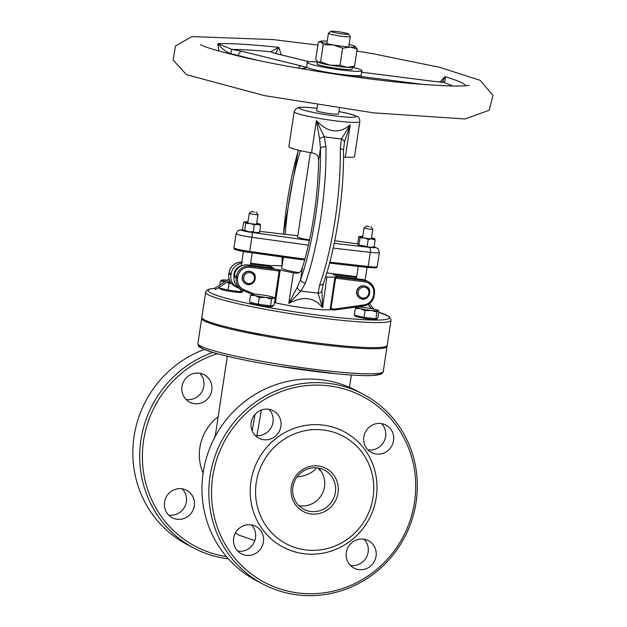 <?xml version="1.0" encoding="UTF-8"?>
<svg xmlns="http://www.w3.org/2000/svg" width="627" height="627" viewBox="0 0 627 627"><rect width="100%" height="100%" fill="white"/><g stroke="black" fill="none" stroke-linecap="round" stroke-linejoin="round"><path stroke-width="0.94" d="M255.04 414.322L252.164 430.874M229.098 278.937L214.7 288.287L215.539 289.588L214.7 288.287L209.418 289.063L206.691 290.364L205.632 292.253L201.839 317.317A93.744 8.457 8.6 0 0 204.567 319.903A93.744 8.457 8.6 0 0 305.161 341.425A93.744 8.457 8.6 0 0 387.22 345.352L391.036 319.707L389.594 317.05L388.332 316.118L378.779 312.191A91.526 8.253 -171.4 0 1 303.202 313.116A91.526 8.253 -171.4 0 1 214.708 288.381M201.957 317.897A93.744 8.457 8.6 0 0 201.675 318.406A93.744 8.457 8.6 0 0 232.429 329.496A93.744 8.457 8.6 0 0 331.542 345.838A93.744 8.457 8.6 0 0 387.055 346.441A93.744 8.457 8.6 0 0 386.937 345.869M256.858 435.694L261.404 409.995M381.553 423.609A15.495 14.923 -62.5 0 1 385.629 436.541A15.495 14.923 -62.5 0 1 367.884 449.825M268.905 409.298A15.495 14.923 -62.5 0 1 272.98 422.23A15.495 14.923 -62.5 0 1 255.236 435.514M251.427 524.885A15.495 14.923 -62.5 0 1 255.502 537.817A15.495 14.923 -62.5 0 1 237.758 551.102M364.068 539.196A15.495 14.923 -62.5 0 1 368.143 552.128A15.495 14.923 -62.5 0 1 350.407 565.413M217.342 353.706A105.132 101.26 117.5 0 0 142.478 461.339A105.132 101.26 117.5 0 0 226.418 556.572M211.754 390.315A15.495 14.923 -62.5 0 1 189.722 402.166A15.495 14.923 -62.5 0 1 183.656 381.529A15.495 14.923 -62.5 0 1 204.049 374.687A15.495 14.923 -62.5 0 1 211.754 390.315M194.276 505.903A15.495 14.923 -62.5 0 1 172.245 517.753A15.495 14.923 -62.5 0 1 166.171 497.117A15.495 14.923 -62.5 0 1 186.564 490.275A15.495 14.923 -62.5 0 1 194.276 505.903M260.636 334.215A7.743 0.698 -171.4 0 1 249.891 332.138M228.416 558.869A107.35 103.392 -62.5 0 1 194.323 548.296A107.35 103.392 -62.5 0 1 140.926 440.013A107.35 103.392 -62.5 0 1 212.906 352.445M204.316 349.49A107.35 103.392 117.5 0 0 134.06 436.439A107.35 103.392 117.5 0 0 187.465 544.722L194.323 548.296M199.762 373.253A15.495 14.923 -62.5 0 1 203.838 386.193A15.495 14.923 -62.5 0 1 186.094 399.477M182.285 488.841A15.495 14.923 -62.5 0 1 186.36 501.78A15.495 14.923 -62.5 0 1 168.616 515.065M263.465 584.333L256.608 580.759A107.35 103.392 -62.5 0 1 203.203 472.476A107.35 103.392 -62.5 0 1 355.838 390.378L362.704 393.952A107.35 103.392 117.5 0 0 210.069 476.058A107.35 103.392 117.5 0 0 263.465 584.333A107.35 103.392 117.5 0 0 416.101 502.235A107.35 103.392 117.5 0 0 362.704 393.952M414.51 502.235A105.132 101.26 -62.5 0 1 249.609 572.67A105.132 101.26 -62.5 0 1 276.726 393.348A105.132 101.26 -62.5 0 1 414.51 502.235M376.271 497.383A65.294 62.888 117.5 0 0 290.701 429.754A65.294 62.888 117.5 0 0 273.866 541.125A65.294 62.888 117.5 0 0 376.271 497.383M393.544 440.671A15.495 14.923 -62.5 0 1 371.513 452.522A15.495 14.923 -62.5 0 1 365.447 431.885A15.495 14.923 -62.5 0 1 385.84 425.043A15.495 14.923 -62.5 0 1 393.544 440.671M280.896 426.36A15.495 14.923 -62.5 0 1 258.873 438.21A15.495 14.923 -62.5 0 1 252.799 417.574A15.495 14.923 -62.5 0 1 273.192 410.732A15.495 14.923 -62.5 0 1 280.896 426.36M263.418 541.947A15.495 14.923 -62.5 0 1 241.387 553.798A15.495 14.923 -62.5 0 1 235.313 533.162A15.495 14.923 -62.5 0 1 255.714 526.319A15.495 14.923 -62.5 0 1 263.418 541.947M376.067 556.259A15.495 14.923 -62.5 0 1 354.036 568.109A15.495 14.923 -62.5 0 1 347.961 547.473A15.495 14.923 -62.5 0 1 368.355 540.631A15.495 14.923 -62.5 0 1 376.067 556.259M335.382 492.391A22.133 21.318 -62.5 0 1 303.907 509.32A22.133 21.318 -62.5 0 1 295.239 479.843A22.133 21.318 -62.5 0 1 324.371 470.07A22.133 21.318 -62.5 0 1 335.382 492.391M338.031 492.94A24.343 23.45 117.5 0 0 306.125 467.718A24.343 23.45 117.5 0 0 299.847 509.249A24.343 23.45 117.5 0 0 338.031 492.94M373.081 497.391A60.866 58.624 117.5 0 0 293.311 434.354A60.866 58.624 117.5 0 0 277.612 538.17A60.866 58.624 117.5 0 0 373.081 497.391M360.094 298.295A6.638 6.395 -62.5 0 1 356.661 291.531A6.638 6.395 -62.5 0 1 366.231 286.523M245.627 283.749A6.638 6.395 -62.5 0 1 242.187 276.985A6.638 6.395 -62.5 0 1 251.764 271.977M304.667 259.829L249.53 252.438M335.586 278.137L336.66 277.056L335.069 276.985L334.802 278.09L364.742 281.837A11.067 10.659 -62.5 0 1 373.708 294.087L373.512 295.372A11.067 10.659 -62.5 0 1 364.052 304.902L334.92 309.04A3.323 3.198 -62.5 0 1 334.073 309.04L330.97 308.649L335.586 278.137M334.802 278.09L330.123 309.675L333.674 310.004L334.073 309.04M333.697 310.004A4.428 4.264 117.5 0 0 334.771 309.989L331.722 309.754L330.97 308.649L330.194 308.602M325.562 276.891L326.902 277.032A33.2 2.994 8.6 0 0 327.208 277.048A33.2 2.994 8.6 0 0 335.069 276.985M317.074 108.252L306.721 107.335L299.581 107.366L296.054 108.589L294.173 111.684A33.2 2.994 8.6 0 0 326.549 119.616A33.2 2.994 8.6 0 0 359.827 121.614L354.553 156.491A33.2 2.994 8.6 0 1 345.336 157.173L350.219 124.883L341.347 139.014A4.428 2.649 16.2 0 1 344.427 142.11L350.219 124.883C339.035 134.162 327.772 132.728 316.416 120.588L319.621 138.959L320.468 148.309A117.304 29.72 97.2 0 1 300.599 279.666L297.143 287.55L288.765 303.429C303.107 295.787 314.378 297.222 322.568 307.724L321.949 290.701L323.367 283.49C335.939 248.08 344.278 192.834 343.478 150.605A4.428 2.093 -0.9 0 0 340.296 148.646A121.732 30.841 97.2 0 1 319.684 284.964A4.428 2.751 19.2 0 0 323.367 283.49M274.438 302.535L275.214 302.7L275.614 301.665L280.151 270.01A33.2 2.994 8.6 0 0 293.405 272.753C297.723 273.952 300.513 272.808 301.783 269.32L302.465 267.337A110.665 28.035 -82.8 0 0 318.602 160.637L318.602 160.637C318.837 155.911 316.478 153.333 311.533 152.878L316.416 120.588L324.316 136.851L341.347 139.014L340.296 148.646M275.214 302.7A33.2 2.994 8.6 0 0 330.123 309.675M280.159 270.01L277.918 269.594L279.187 270.974L275.018 298.538M326.839 272.745A33.2 2.994 8.6 0 1 327.028 272.792L329.159 273.184M356.677 276.679L329.151 273.184L356.677 276.687M282.064 265.762L278.733 265.691A33.2 2.994 8.6 0 0 272.126 265.817L250.643 263.215L270.621 265.746M241.458 265.926L241.324 265.636A9.961 9.593 -62.5 0 0 234.059 277.385M241.293 265.77L240.69 266.318M374.499 294.134L374.507 294.087A12.172 11.725 117.5 0 0 368.449 281.805L366.34 280.7A12.172 11.725 117.5 0 0 362.531 279.509L336.393 276.193A33.2 2.994 8.6 0 0 333.227 274.54L356.551 277.502M250.518 264.03L270.793 266.608A33.2 2.994 8.6 0 0 273.96 268.262L247.83 264.939A12.172 11.725 117.5 0 0 234.333 275.441L234.137 276.726A12.172 11.725 117.5 0 0 240.196 289.008L242.304 290.105A12.172 11.725 117.5 0 0 243.158 290.505L243.856 289.627A11.067 10.659 -62.5 0 1 237.578 278.098L237.766 276.813A11.067 10.659 -62.5 0 1 250.04 267.267L280.23 271.154M299.079 272.698A22.133 1.999 -171.4 0 1 281.711 268.09L283.365 257.164M238.785 288.138L237.876 287.754A12.172 11.725 -62.5 0 1 237.03 287.354A12.172 11.725 -62.5 0 1 230.971 275.081L231.167 273.787A12.172 11.725 -62.5 0 1 241.677 263.301M270.793 266.608L270.605 267.831M309.542 239.859A11.067 0.995 -171.4 0 1 297.598 237.053L310.357 152.659M294.173 111.684L288.898 146.561A33.2 2.994 8.6 0 0 311.533 152.878M339.45 108.306L338.596 113.949A11.067 0.995 -171.4 0 1 327.506 113.283A11.067 0.995 -171.4 0 1 316.713 110.642L317.568 104.999M343.478 150.605L344.427 142.11M319.684 284.964L318.022 293.209A4.428 3.237 -0.3 0 0 321.949 290.701M293.405 272.753L288.765 303.429L300.991 291.046L318.022 293.209L322.568 307.724L326.902 277.032M318.602 160.637L320.468 148.309A4.428 2.093 -0.9 0 1 325.962 146.82L324.316 136.851A4.428 2.038 -19.7 0 0 319.621 138.959M297.143 287.55A4.428 2.626 40.1 0 0 300.991 291.046L305.341 283.138A121.732 30.841 -82.8 0 0 325.962 146.82M302.465 267.337L300.599 279.666A4.428 2.751 19.2 0 0 305.341 283.138M300.396 150.629L300.262 151.06L302.238 151.036M285.207 234.294A110.665 28.035 97.2 0 1 300.262 151.076L300.333 150.613M282.087 265.574L281.311 265.746M301.665 68.719L305.545 68.061A16.6 1.497 8.6 0 0 301.587 65.992L242.108 51.383A4.428 3.135 103.8 0 0 238.299 55.552L259.155 60.67M242.108 51.383L231.872 49.392A4.428 0.392 99.1 0 0 230.822 53.718L238.299 55.552L238.252 56.038M272.635 52.605A4.428 4.397 -33 0 0 270.598 51.751L275.198 53.405A4.428 3.135 -76.2 0 1 275.582 53.46L278.796 47.362L270.598 51.751A123.503 11.137 8.6 0 0 231.872 49.392L217.828 43.639C221.676 48.592 226.01 51.955 230.822 53.718M361.936 70.663L361.277 75.021A27.666 2.492 -171.4 0 1 333.548 73.351A27.666 2.492 -171.4 0 1 306.564 66.744L307.222 62.386A27.666 2.492 8.6 0 0 334.207 68.994A27.666 2.492 8.6 0 0 361.936 70.663A27.666 2.492 8.6 0 0 352.374 67.277M452.561 86.001A123.503 11.137 8.6 0 0 443.046 82.192C445.178 81.722 445.805 79.888 444.927 76.682L442.497 82.121A4.428 3.605 -88.7 0 0 442.372 82.121M272.753 52.731L275.582 53.46A4.428 3.135 -76.2 0 1 275.598 53.46L309.377 61.759M433.406 81.338A4.428 1.121 -82.8 0 1 433.508 81.33L361.701 72.207L433.61 81.361A4.428 1.121 -82.8 0 0 433.516 81.33L442.396 82.317M433.61 81.361L443.046 82.192A4.428 3.605 -88.7 0 0 442.505 82.121M345.336 157.173L343.51 157.212M465.618 85.664A132.752 11.976 8.6 0 0 461.95 82.874A132.752 11.976 8.6 0 0 444.927 76.682L440.154 82.012M281.311 54.862L278.796 47.362A132.752 11.976 8.6 0 0 217.828 43.639L218.87 51.046M254.476 212.051L251.772 211.432L254.476 212.051M251.772 211.432L249.264 213.258A4.428 0.4 8.6 0 0 249.24 213.298A4.428 0.4 8.6 0 0 254.672 214.505A4.428 0.4 8.6 0 0 257.995 214.622A4.428 0.4 8.6 0 0 257.979 214.583L256.13 212.091M369.295 226.637L366.583 226.018L369.295 226.637M366.583 226.018L364.083 227.852A4.428 0.4 8.6 0 0 364.06 227.883A4.428 0.4 8.6 0 0 369.491 229.098A4.428 0.4 8.6 0 0 372.814 229.208A4.428 0.4 8.6 0 0 372.799 229.168L370.949 226.676M341.801 33.842A8.856 0.799 -171.4 0 1 330.978 31.35A8.856 0.799 -171.4 0 1 339.81 31.953A8.856 0.799 -171.4 0 1 348.416 33.983A8.856 0.799 -171.4 0 1 341.801 33.842M330.978 31.35L328.477 33.184A11.067 0.995 8.6 0 0 328.415 33.262A11.067 0.995 8.6 0 0 341.997 36.295A11.067 0.995 8.6 0 0 350.297 36.578A11.067 0.995 8.6 0 0 350.266 36.476L348.416 33.983M327.216 41.186A17.705 1.599 8.6 0 0 325.821 41.084A17.705 1.599 8.6 0 0 320.718 41.21A17.705 1.599 8.6 0 0 320.985 41.915A17.705 1.599 8.6 0 0 333.133 44.901A17.705 1.599 8.6 0 0 350.125 47.056A17.705 1.599 8.6 0 0 355.305 46.437A17.705 1.599 8.6 0 0 354.968 46.233L357.171 49.063L350.125 47.056L342.616 48.169L333.133 44.901L323.187 44.744L320.985 41.915L318.304 42.205L315.71 59.353L317.913 62.183L320.593 61.901L330.068 65.169A17.705 1.599 -171.4 0 1 317.913 62.183A17.705 1.599 -171.4 0 1 317.583 61.979A17.705 1.599 -171.4 0 1 317.552 61.955A17.705 1.599 8.6 0 0 335.939 66.109A17.705 1.599 8.6 0 0 352.413 66.995M352.398 67.113L352.084 69.174A17.705 1.599 -171.4 0 1 334.34 68.1A17.705 1.599 -171.4 0 1 317.074 63.876L317.38 61.814M317.356 61.979A27.666 2.492 8.6 0 0 307.222 62.386M369.303 303.68L373.52 308.476L373.269 308.939M231.198 283.169L229.035 283.435L226.95 282.181M225.171 281.484L224.795 281.382A11.067 0.995 8.6 0 0 225.187 281.476M227.311 281.938A11.067 0.995 8.6 0 0 230.767 282.573M220.265 281.28L222.154 280.01A11.067 0.995 8.6 0 0 221.887 280.073A11.067 0.995 8.6 0 0 224.795 281.382L220.265 281.28L219.693 285.042M227.201 280.167A11.067 0.995 8.6 0 0 222.154 280.01M240.65 289.251L240.29 291.649L243.825 290.787M240.29 291.649L228.024 290.089L219.254 287.934L219.379 287.088M228.024 290.089L229.035 283.435M242.437 291.281L242.296 292.237A11.067 0.995 -171.4 0 1 232.609 291.774A11.067 0.995 -171.4 0 1 220.735 289.235A11.067 0.995 -171.4 0 1 220.414 288.929L220.516 288.24M271.546 299.157L270.535 305.811L274.03 305.216L275.041 298.562L273.443 297.88L271.546 299.157L265.558 297.402A11.067 0.995 8.6 0 0 273.443 297.88A11.067 0.995 8.6 0 0 273.748 297.504A11.067 0.995 8.6 0 0 270.801 296.508A11.067 0.995 8.6 0 0 260.283 294.651A11.067 0.995 8.6 0 0 252.407 294.173A11.067 0.995 8.6 0 0 252.14 294.235A11.067 0.995 8.6 0 0 255.04 295.544A11.067 0.995 8.6 0 0 265.558 297.402L259.28 297.598L255.04 295.544L250.51 295.442L252.407 294.173M275.041 298.562L273.748 297.504M270.535 305.811L258.277 304.252L249.507 302.096L250.51 295.442M258.277 304.252L259.28 297.598M272.69 305.443L272.549 306.399A11.067 0.995 -171.4 0 1 262.862 305.937A11.067 0.995 -171.4 0 1 250.98 303.397A11.067 0.995 -171.4 0 1 250.659 303.092L250.761 302.41M371.153 310.412L365.102 310.71L360.353 308.633A11.067 0.995 8.6 0 0 371.153 310.412A11.067 0.995 8.6 0 0 378.065 310.663L376.913 312.066L371.153 310.412M355.305 308.5L356.457 307.105A11.067 0.995 8.6 0 0 360.353 308.633L355.305 308.5L354.302 315.154L364.099 317.364L365.102 310.71M376.913 312.066L375.91 318.72L377.924 317.873L378.927 311.211L378.065 310.663A11.067 0.995 8.6 0 0 378.097 310.365A11.067 0.995 8.6 0 0 374.178 309.142A11.067 0.995 8.6 0 0 363.37 307.355A11.067 0.995 8.6 0 0 356.481 307.097L356.481 307.097M378.927 311.211L378.065 310.663M375.91 318.72L364.099 317.364M377.039 318.242L376.89 319.261A11.067 0.995 -171.4 0 1 365.8 318.587A11.067 0.995 -171.4 0 1 355 315.945L355.094 315.334M373.778 247.069L373.347 247.234A7.743 0.698 -171.4 0 1 370.549 247.25L373.378 247.014M362.759 236.473A7.743 0.698 8.6 0 0 362.304 236.434A7.743 0.698 8.6 0 0 359.498 236.45A7.743 0.698 8.6 0 0 359.467 236.661L358.73 236.849L357.68 243.762L358.221 244.945A7.743 0.698 -171.4 0 1 358.213 244.945L370.549 247.25A7.743 0.698 -171.4 0 1 362.97 246.215A7.743 0.698 -171.4 0 1 358.221 244.945L358.213 244.945M359.467 236.661A7.743 0.698 8.6 0 0 364.216 237.931L360.008 237.845L359.467 236.661L358.73 236.849M374.632 238.738L374.632 238.738A7.743 0.698 8.6 0 0 374.632 238.73L375.165 239.914L371.795 238.965L368.229 239.381L364.216 237.931A7.743 0.698 8.6 0 0 371.795 238.965A7.743 0.698 8.6 0 0 374.632 238.738L374.632 238.738A7.743 0.698 8.6 0 0 371.513 237.798M375.165 239.914L374.123 246.834M368.229 239.381L367.179 246.301M360.008 237.845L358.957 244.765M243.542 230.446L244.71 230.321L248.864 231.755A7.743 0.698 -171.4 0 1 243.542 230.446A7.743 0.698 -171.4 0 1 243.394 230.36A7.743 0.698 -171.4 0 1 243.386 230.344L242.578 229.208L243.629 222.295L244.796 222.17A7.743 0.698 8.6 0 0 250.11 223.471A7.743 0.698 8.6 0 0 257.548 224.419A7.743 0.698 8.6 0 0 259.813 224.145L259.813 224.145A7.743 0.698 8.6 0 0 259.664 224.058L260.628 225.289L257.548 224.419L254.264 224.905L250.11 223.471L245.76 223.4L244.796 222.17A7.743 0.698 8.6 0 1 244.679 221.856L243.629 222.295M253.214 231.825L256.294 232.703A7.743 0.698 -171.4 0 1 248.864 231.755L253.214 231.825L254.264 224.905M259.586 232.209L258.528 232.648A7.743 0.698 -171.4 0 1 256.294 232.703L259.586 232.209L260.628 225.289M259.664 224.058A7.743 0.698 8.6 0 0 256.694 223.204M247.939 221.88A7.743 0.698 8.6 0 0 246.913 221.801A7.743 0.698 8.6 0 0 244.679 221.856M245.76 223.4L244.71 230.321M340.022 65.326L347.06 67.332A17.705 1.599 -171.4 0 1 330.068 65.169L340.022 65.326L342.616 48.169M354.576 66.219L352.162 67.207A17.705 1.599 -171.4 0 1 347.06 67.332L354.576 66.219L357.171 49.063M354.968 46.233A17.705 1.599 8.6 0 0 349.106 44.493M320.718 41.21L318.304 42.205M323.187 44.744L320.593 61.901M199.872 345.657A91.526 8.253 8.6 0 0 289.008 367.837A91.526 8.253 8.6 0 0 380.714 373.002M358.033 306.697A91.526 8.253 -171.4 0 1 359.342 307.003M217.647 288.216A91.526 8.253 -171.4 0 1 220.187 288.161M205.632 292.253A93.744 8.457 8.6 0 0 208.36 294.839A93.744 8.457 8.6 0 0 308.954 316.361A93.744 8.457 8.6 0 0 391.005 320.287M197.889 343.471C199.268 346.19 194.503 346.269 212.663 352.366C227.915 356.857 249.436 361.403 277.22 365.988L336.307 373.778C352.28 375.299 364.365 375.887 372.548 375.542L380.95 374.186C382.862 372.681 383.63 371.787 383.262 371.505A93.744 8.457 -171.4 0 1 327.749 370.902A93.744 8.457 -171.4 0 1 228.636 354.561A93.744 8.457 -171.4 0 1 197.889 343.471L201.675 318.406M218.165 416.743A46.484 44.768 117.5 0 0 203.109 473.142M212.937 440.977A37.628 36.241 -62.5 0 1 215.202 436.337M316.478 467.797A22.133 13.661 -4.6 0 1 297.112 476.833M318.492 468.063A22.133 21.318 -62.5 0 1 324.488 486.717A22.133 21.318 -62.5 0 1 298.899 505.652M358.252 291.939A5.533 5.329 -62.5 0 1 366.928 288.232A5.533 5.329 -62.5 0 1 365.502 297.668A5.533 5.329 -62.5 0 1 358.252 291.939M356.928 291.665A6.638 6.395 117.5 0 0 368.966 295.435A6.638 6.395 117.5 0 0 366.364 286.586A6.638 6.395 117.5 0 0 356.928 291.665M243.778 277.393A5.533 5.329 -62.5 0 1 252.462 273.693A5.533 5.329 -62.5 0 1 251.027 283.13A5.533 5.329 -62.5 0 1 243.778 277.393M242.453 277.126A6.638 6.395 117.5 0 0 254.499 280.888A6.638 6.395 117.5 0 0 251.897 272.047A6.638 6.395 117.5 0 0 242.453 277.126M242.79 229.607L238.252 230.391L236.097 233.605A14.39 1.301 8.6 0 0 251.936 237.296L249.507 252.438C228.04 248.598 236.128 249.342 233.949 247.767A14.39 1.301 -171.4 0 0 249.797 251.466L304.855 259.139M235.854 248.731A13.277 1.199 8.6 0 0 249.507 252.438L301.469 259.688M309.417 240.454L252.101 232.46A4.428 0.564 -82.1 0 1 251.936 237.296L308.366 245.165M333.196 248.112L370.33 252.344L368.19 266.506A1.105 0.415 96.5 0 1 367.665 267.455A1.105 0.415 96.5 0 1 367.626 267.447L329.559 263.113L367.665 267.455C380.565 268.411 375.471 267.517 377.219 266.655A14.39 1.301 -171.4 0 1 368.19 266.506L329.818 262.141M374.131 246.748A9.961 0.901 -171.4 0 1 369.397 247.367A4.428 1.669 -83.5 0 1 370.33 252.344A14.39 1.301 8.6 0 0 379.366 252.493L377.219 266.655M275.614 301.665L274.595 301.485M334.842 309.973L363.942 305.858L334.81 309.997L334.92 309.04M373.512 295.372L374.343 295.403C373.12 301.203 369.656 304.691 363.942 305.858L364.052 304.902M363.981 305.835A12.172 11.725 117.5 0 0 374.303 295.419M362.531 279.509L364.64 280.614A12.172 11.725 117.5 0 1 368.449 281.805C373.065 284.533 375.095 288.632 374.538 294.118L373.708 294.087M336.66 277.056L364.64 280.614L364.742 281.837M278.733 265.691L282.04 265.919M277.918 269.594L249.938 266.036L247.83 264.939M234.333 275.441L236.442 276.538A12.172 11.725 117.5 0 1 249.938 266.036L250.04 267.267M237.578 278.098L236.246 277.832L236.442 276.538L237.766 276.813M234.137 276.726L236.246 277.832A12.172 11.725 117.5 0 0 242.304 290.105L252.093 294.259L243.166 290.513M254.57 294.118L243.856 289.627M230.971 275.081L228.863 273.975L229.02 272.659L228.824 273.944C228.275 279.43 230.305 283.529 234.913 286.257A12.172 11.725 -62.5 0 1 228.863 273.975L228.871 273.928M231.167 273.787L229.051 272.69A12.172 11.725 -62.5 0 1 241.857 262.117M369.397 247.367L334.207 243.362M357.719 243.919L334.747 240.721L357.727 243.942M297.794 235.728L259.703 231.387L297.794 235.752M252.101 232.46A9.961 0.901 -171.4 0 1 242.555 230.603A9.961 0.901 -171.4 0 1 242.821 229.662M359.827 121.614C359.741 118.519 358.683 116.724 356.653 116.238L348.957 113.706L338.964 111.559A28.771 2.594 -171.4 0 1 355.266 115.799A28.771 2.594 -171.4 0 1 335.774 116.026A28.771 2.594 -171.4 0 1 300.788 109.129A28.771 2.594 -171.4 0 1 317.074 108.267M282.221 264.696A117.304 29.72 97.2 0 1 282.322 257.015M283.506 234.098A117.304 29.72 97.2 0 1 298.452 150.174M305.545 68.061A4.428 4.256 -99.7 0 0 304.142 68.053L300.952 68.594M301.587 65.992A4.428 3.135 103.8 0 0 298.444 68.163M425.349 84.684L361.536 76.572A16.6 1.497 8.6 0 0 349.717 75.851L348.494 76.063M275.198 53.405L309.26 61.767M361.536 76.572A4.428 1.121 97.2 0 1 362.053 77.92M349.717 75.851A4.428 4.256 80.3 0 1 351.245 76.447M349.505 387.353L351.371 375.017M215.163 436.596L227.319 356.254M220.046 288.13L217.718 288.169M359.428 307.003L358.072 306.689M383.262 371.505L387.055 346.441M254.828 540.584L238.762 535.074L235.47 532.872M319.919 470.516L318.187 468.008M359.961 298.225L360.227 298.366C367.297 302.755 373.982 289.408 366.364 286.586L366.105 286.453M245.494 283.686L245.76 283.819C252.83 288.208 259.507 274.869 251.897 272.047L251.631 271.906M236.097 233.605L233.949 247.767M243.464 251.466L241.223 265.934L241.983 265.487M234.051 277.471L235.243 270.3L241.324 265.621M250.338 265.26L252.219 252.822M365.11 280.151L367.038 267.384M356.371 278.725L358.236 266.381M242.524 262.18C235.305 261.984 230.807 265.48 229.02 272.659M234.913 286.257L237.03 287.354M374.139 246.693L378.253 248.786L379.366 252.493M298.256 150.119L283.365 234.083M282.15 256.992L282.04 265.589M256.521 224.341L257.995 214.622M247.767 223.016L249.24 213.298M371.341 238.926L372.814 229.208M362.586 237.602L364.06 227.883M348.73 46.962L350.297 36.578M326.847 43.655L328.415 33.262M356.873 50.999L372.642 53.663L439.637 67.316L480.125 80.311L492.947 95.375L489.201 110.242L465.148 118.973L373.551 112.844L264.343 95.602L186.462 74.66L173.123 60.059L175.513 45.99L191.948 36.57L273.341 39.611L317.873 45.097M468.988 85.194L469.02 85.186C463.886 86.808 443.508 86.142 407.903 83.195C384.202 80.922 358.566 77.685 330.993 73.484C299.338 68.625 271.162 63.437 246.474 57.935C219.137 51.43 203.861 46.986 200.632 44.595L200.664 44.619M215.539 289.588L229.615 280.449M367.978 304.518L371.568 308.602M378.097 310.365L378.567 310.741M359.498 236.45L359.075 236.614"/></g></svg>
